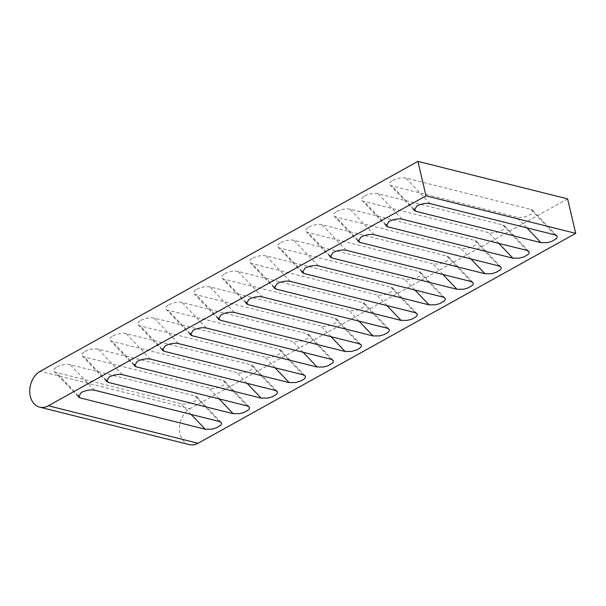 <?xml version="1.0" encoding="UTF-8"?>
<svg xmlns="http://www.w3.org/2000/svg" width="606" height="606" viewBox="0 0 606 606"><rect width="100%" height="100%" fill="white"/><g stroke="black" fill="none" stroke-linecap="round" stroke-linejoin="round"><path stroke-width="0.45" stroke-dasharray="3.03 2.27" d="M364.698 195.98A9.59 3.666 -13.2 0 1 377.932 193.655L502.685 224.902A9.59 3.666 -13.2 0 1 504.616 225.871A9.59 3.666 -13.2 0 1 500.336 231.121A9.59 3.666 -13.2 0 1 488.694 232.674L363.941 201.427A9.59 3.666 -13.2 0 1 362.009 200.457A9.59 3.666 -13.2 0 1 364.698 195.98M336.724 211.524A9.59 3.666 -13.2 0 1 349.957 209.206L474.703 240.446A9.59 3.666 -13.2 0 1 476.634 241.423A9.59 3.666 -13.2 0 1 472.362 246.672A9.59 3.666 -13.2 0 1 460.719 248.225L335.966 216.978A9.59 3.666 -13.2 0 1 334.035 216.009A9.59 3.666 -13.2 0 1 336.724 211.524M392.673 180.429A9.59 3.666 -13.2 0 1 405.906 178.103L530.659 209.35A9.59 3.666 -13.2 0 1 532.591 210.32A9.59 3.666 -13.2 0 1 528.311 215.577A9.59 3.666 -13.2 0 1 516.668 217.122L391.915 185.883A9.59 3.666 -13.2 0 1 389.984 184.906A9.59 3.666 -13.2 0 1 392.673 180.429M308.749 227.076A9.59 3.666 -13.2 0 1 321.975 224.75L446.728 255.997A9.59 3.666 -13.2 0 1 448.66 256.967A9.59 3.666 -13.2 0 1 444.387 262.224A9.59 3.666 -13.2 0 1 432.745 263.769L307.992 232.522A9.59 3.666 -13.2 0 1 306.06 231.553A9.59 3.666 -13.2 0 1 308.749 227.076M280.775 242.627A9.59 3.666 -13.2 0 1 294.001 240.302L418.754 271.549A9.59 3.666 -13.2 0 1 420.685 272.518A9.59 3.666 -13.2 0 1 416.413 277.768A9.59 3.666 -13.2 0 1 404.77 279.321L280.017 248.074A9.59 3.666 -13.2 0 1 278.086 247.104A9.59 3.666 -13.2 0 1 280.775 242.627M252.8 258.171A9.59 3.666 -13.2 0 1 266.026 255.846L390.779 287.092A9.59 3.666 -13.2 0 1 392.711 288.062A9.59 3.666 -13.2 0 1 388.438 293.319A9.59 3.666 -13.2 0 1 376.796 294.872L252.043 263.625A9.59 3.666 -13.2 0 1 250.111 262.656A9.59 3.666 -13.2 0 1 252.8 258.171M224.818 273.723A9.59 3.666 -13.2 0 1 238.052 271.397L362.805 302.644A9.59 3.666 -13.2 0 1 364.736 303.614A9.59 3.666 -13.2 0 1 360.456 308.863A9.59 3.666 -13.2 0 1 348.821 310.416L224.069 279.169A9.59 3.666 -13.2 0 1 222.137 278.199A9.59 3.666 -13.2 0 1 224.818 273.723M196.844 289.274A9.59 3.666 -13.2 0 1 210.077 286.949L334.83 318.195A9.59 3.666 -13.2 0 1 336.762 319.165A9.59 3.666 -13.2 0 1 332.482 324.415A9.59 3.666 -13.2 0 1 320.839 325.967L196.094 294.721A9.59 3.666 -13.2 0 1 194.162 293.751A9.59 3.666 -13.2 0 1 196.844 289.274M168.869 304.818A9.59 3.666 -13.2 0 1 182.103 302.492L306.856 333.739A9.59 3.666 -13.2 0 1 308.787 334.709A9.59 3.666 -13.2 0 1 304.507 339.966A9.59 3.666 -13.2 0 1 292.865 341.519L168.112 310.272A9.59 3.666 -13.2 0 1 166.18 309.302A9.59 3.666 -13.2 0 1 168.869 304.818M140.895 320.369A9.59 3.666 -13.2 0 1 154.129 318.044L278.881 349.291A9.59 3.666 -13.2 0 1 280.813 350.26A9.59 3.666 -13.2 0 1 276.533 355.51A9.59 3.666 -13.2 0 1 264.89 357.063L140.137 325.816A9.59 3.666 -13.2 0 1 138.206 324.846A9.59 3.666 -13.2 0 1 140.895 320.369M112.921 335.921A9.59 3.666 -13.2 0 1 126.154 333.595L250.907 364.835A9.59 3.666 -13.2 0 1 252.838 365.812A9.59 3.666 -13.2 0 1 248.558 371.061A9.59 3.666 -13.2 0 1 236.916 372.614L112.163 341.367A9.59 3.666 -13.2 0 1 110.231 340.398A9.59 3.666 -13.2 0 1 112.921 335.921M84.946 351.465A9.59 3.666 -13.2 0 1 98.18 349.139L222.932 380.386A9.59 3.666 -13.2 0 1 224.864 381.356A9.59 3.666 -13.2 0 1 220.584 386.613A9.59 3.666 -13.2 0 1 208.941 388.158L84.189 356.919A9.59 3.666 -13.2 0 1 82.257 355.942A9.59 3.666 -13.2 0 1 84.946 351.465M56.972 367.016A9.59 3.666 -13.2 0 1 70.205 364.691L194.958 395.938A9.59 3.666 -13.2 0 1 196.882 396.907A9.59 3.666 -13.2 0 1 192.61 402.157A9.59 3.666 -13.2 0 1 180.967 403.71L56.214 372.463A9.59 3.666 -13.2 0 1 54.282 371.493A9.59 3.666 -13.2 0 1 56.972 367.016M189.33 444.622A19.172 14.218 104.1 0 1 180.005 433.798A19.172 14.218 104.1 0 1 189.943 408.777L40.246 371.281M567.61 198.874L189.943 408.777M402.172 219.167L377.932 193.655M374.197 234.719L349.957 209.206M430.146 203.624L405.906 178.103M346.223 250.27L321.975 224.75M318.248 265.814L294.001 240.302M290.266 281.366L266.026 255.846M262.292 296.917L238.052 271.397M234.317 312.461L210.077 286.949M206.343 328.013L182.103 302.492M178.369 343.557L154.129 318.044M150.394 359.108L126.154 333.595M122.42 374.659L98.18 349.139M94.445 390.203L70.205 364.691M191.148 414.428L180.967 403.71M78.136 395.536L56.214 372.463M219.198 421.45L194.958 395.938M219.122 398.877L208.941 388.158M106.111 379.985L84.189 356.919M247.172 405.906L222.932 380.386M247.096 383.333L236.916 372.614M134.085 364.441L112.163 341.367M275.147 390.355L250.907 364.835M275.071 367.781L264.89 357.063M162.06 348.889L140.137 325.816M303.121 374.803L278.881 349.291M303.045 352.23L292.865 341.519M190.034 333.338L168.112 310.272M331.096 359.26L306.856 333.739M331.027 336.686L320.839 325.967M218.008 317.794L196.094 294.721M359.07 343.708L334.83 318.195M359.002 321.135L348.821 310.416M245.983 302.243L224.069 279.169M387.045 328.157L362.805 302.644M386.976 305.583L376.796 294.872M273.957 286.699L252.043 263.625M415.019 312.613L390.779 287.092M414.951 290.039L404.77 279.321M301.94 271.147L280.017 248.074M442.994 297.061L418.754 271.549M442.925 274.488L432.745 263.769M329.914 255.596L307.992 232.522M470.976 281.51L446.728 255.997M526.849 227.841L516.668 217.122M554.899 234.87L530.659 209.35M413.837 208.949L391.915 185.883M470.9 258.936L460.719 248.225M498.95 265.966L474.703 240.446M357.888 240.052L335.966 216.978M498.874 243.392L488.694 232.674M526.925 250.414L502.685 224.902M385.863 224.5L363.941 201.427M54.282 371.493L78.522 397.013M221.129 422.42L196.882 396.907M82.257 355.942L106.497 381.462M249.104 406.876L224.864 381.356M110.231 340.398L134.479 365.91M277.078 391.325L252.838 365.812M138.206 324.846L162.453 350.366M305.053 375.773L280.813 350.26M166.18 309.302L190.428 334.815M333.027 360.229L308.787 334.709M194.162 293.751L218.402 319.264M361.002 344.678L336.762 319.165M222.137 278.199L246.377 303.72M388.976 329.126L364.736 303.614M250.111 262.656L274.351 288.168M416.951 313.582L392.711 288.062M278.086 247.104L302.326 272.617M444.925 298.031L420.685 272.518M306.06 231.553L330.3 257.073M472.907 282.487L448.66 256.967M556.831 235.84L532.591 210.32M389.984 184.906L414.224 210.426M500.882 266.935L476.634 241.423M334.035 216.009L358.275 241.521M528.856 251.384L504.616 225.871M362.009 200.457L386.249 225.977"/><path stroke-width="0.91" d="M388.938 221.493C393.552 219.228 397.96 218.455 402.172 219.167L526.925 250.414L529.099 251.71L529.227 252.929L528.334 254.293L523.985 256.883L519.448 258.148L512.934 258.194L388.181 226.947L386.257 225.97L388.938 221.493M360.964 237.044C365.57 234.78 369.986 234.007 374.197 234.719L498.95 265.966L501.124 267.261L501.253 268.473L500.359 269.844L496.011 272.427L491.474 273.692L484.959 273.738L360.206 242.491L358.282 241.521L360.964 237.044M416.913 205.949C421.526 203.684 425.935 202.904 430.146 203.624L554.899 234.87L557.073 236.158L557.202 237.378L556.308 238.741L551.96 241.332L547.43 242.597L540.908 242.642L416.155 211.396L414.239 210.426L416.913 205.949M332.989 252.596C337.595 250.331 342.011 249.551 346.223 250.27L470.976 281.51L473.15 282.805L473.278 284.025L472.385 285.388L468.037 287.979L463.499 289.244L456.985 289.289L332.232 258.042L330.308 257.065L332.989 252.596M305.015 268.14C309.621 265.875 314.037 265.102 318.248 265.814L442.994 297.061L445.175 298.357L445.304 299.569L444.41 300.94L440.062 303.53L435.525 304.795L429.01 304.833L304.257 273.594L302.333 272.617L305.015 268.14M277.04 283.691C281.646 281.426 286.055 280.654 290.266 281.366L415.019 312.613L417.201 313.908L417.329 315.12L416.436 316.491L412.088 319.074L407.55 320.339L401.036 320.385L276.283 289.138L274.359 288.168L277.04 283.691M249.066 299.235C253.672 296.978 258.08 296.198 262.292 296.917L387.045 328.157L389.226 329.452L389.347 330.671L388.461 332.035L384.113 334.626L379.576 335.891L373.061 335.936L248.308 304.689L246.384 303.712L249.066 299.235M221.092 314.787C225.697 312.522 230.106 311.749 234.317 312.461L359.07 343.708L361.252 345.003L361.373 346.215L360.487 347.586L357.479 349.594L351.601 351.442L345.087 351.48L220.334 320.233L218.41 319.264L221.092 314.787M193.109 330.338C197.723 328.073 202.131 327.293 206.343 328.013L331.096 359.26L333.277 360.547L333.398 361.767L332.512 363.13L328.164 365.721L323.627 366.986L317.112 367.031L192.36 335.785L190.435 334.815L193.109 330.338M165.135 345.882C169.748 343.617 174.157 342.844 178.369 343.557L303.121 374.803L305.295 376.099L305.424 377.318L304.53 378.682L301.53 380.689L295.652 382.537L289.13 382.583L164.385 351.336L162.461 350.359L165.135 345.882M137.161 361.434C141.774 359.169 146.182 358.396 150.394 359.108L275.147 390.355L277.321 391.65L277.45 392.862L276.556 394.233L272.208 396.816L267.678 398.081L261.156 398.127L136.403 366.88L134.487 365.91L137.161 361.434M109.186 376.985C113.799 374.72 118.208 373.94 122.42 374.659L247.172 405.906L249.346 407.194L249.475 408.414L248.581 409.777L244.233 412.368L239.696 413.633L233.181 413.678L108.429 382.431L106.512 381.462L109.186 376.985M81.212 392.529C85.825 390.264 90.233 389.491 94.445 390.203L219.198 421.45L221.372 422.746L221.501 423.965L220.607 425.329L216.259 427.919L211.721 429.184L205.207 429.23L80.454 397.983L78.53 397.006L81.212 392.529M425.995 195.867L417.905 161.378L40.246 371.281A19.172 14.218 -75.9 0 0 30.3 396.301A19.172 14.218 -75.9 0 0 39.632 407.126A19.172 14.218 -75.9 0 0 48.336 405.778L425.995 195.867L575.7 233.363L198.033 443.274A19.172 14.218 104.1 0 1 189.33 444.622L39.632 407.126M417.905 161.378L567.61 198.874L575.7 233.363M205.207 429.23L191.148 414.428M80.454 397.983L78.136 395.536M233.181 413.678L219.122 398.877M108.429 382.431L106.111 379.985M261.156 398.127L247.096 383.333M136.403 366.88L134.085 364.441M289.13 382.583L275.071 367.781M164.385 351.336L162.06 348.889M317.112 367.031L303.045 352.23M192.36 335.785L190.034 333.338M345.087 351.48L331.027 336.686M220.334 320.233L218.008 317.794M373.061 335.936L359.002 321.135M248.308 304.689L245.983 302.243M401.036 320.385L386.976 305.583M276.283 289.138L273.957 286.699M429.01 304.833L414.951 290.039M304.257 273.594L301.94 271.147M456.985 289.289L442.925 274.488M332.232 258.042L329.914 255.596M48.336 405.778L198.033 443.274M540.908 242.642L526.849 227.841M416.155 211.396L413.837 208.949M484.959 273.738L470.9 258.936M360.206 242.491L357.888 240.052M512.934 258.194L498.874 243.392M388.181 226.947L385.863 224.5"/></g></svg>
